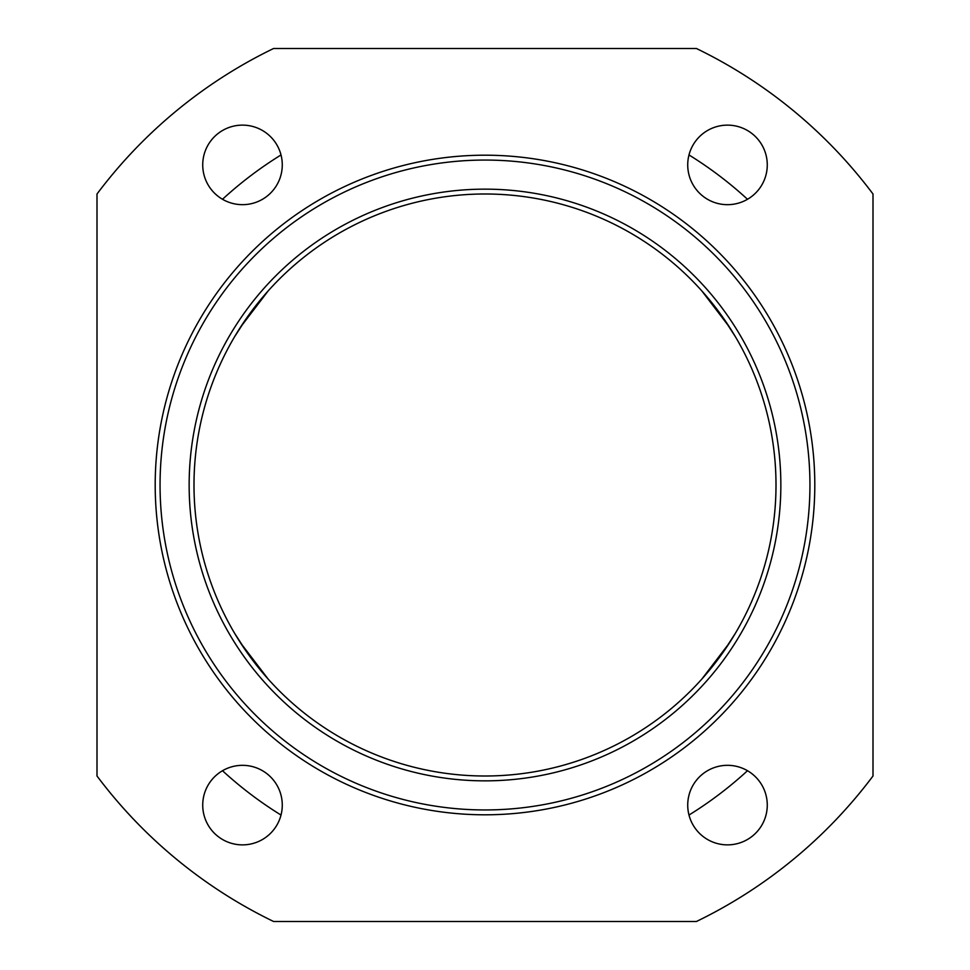 <?xml version="1.0" encoding="UTF-8"?>
<svg xmlns="http://www.w3.org/2000/svg" width="970" height="970" viewBox="0 0 970 970"><rect width="100%" height="100%" fill="white"/><g stroke="black" fill="none" stroke-linecap="round" stroke-linejoin="round"><path stroke-width="1.45" d="M234.619 633.289L246.829 652.204L234.619 633.289M251.06 658.06L257.693 666.693L251.06 658.06M240.608 642.964L268.096 679L255.619 664.074L240.608 642.964M281.009 815.043A388 388 0 0 1 222.506 770.726A39.77 39.77 0 0 1 279.845 791.411A39.77 39.77 0 0 1 249.448 844.264A39.77 39.77 0 0 1 222.506 770.726M234.619 336.711L246.829 317.796L234.619 336.711M251.06 311.94L257.693 303.307L251.06 311.94M268.096 291L255.619 305.926L240.608 327.036L268.096 291M222.506 199.274A39.77 39.77 0 0 1 249.448 125.736A39.77 39.77 0 0 1 279.845 178.589A39.77 39.77 0 0 1 222.506 199.274A388 388 0 0 1 281.009 154.957M688.991 154.957A39.77 39.77 0 0 1 752.878 134.284A39.77 39.77 0 0 1 744.414 200.899A39.77 39.77 0 0 1 688.991 154.957A388 388 0 0 1 747.494 199.274M747.494 770.726A388 388 0 0 1 688.991 815.043A39.77 39.77 0 0 1 744.414 769.101A39.77 39.77 0 0 1 752.878 835.716A39.77 39.77 0 0 1 688.991 815.043M735.381 633.289L723.171 652.204L735.381 633.289M718.94 658.06L712.307 666.693L718.94 658.06M701.904 679L714.381 664.074L729.391 642.964L701.904 679M735.381 336.711L723.171 317.796L735.381 336.711M718.94 311.94L712.307 303.307L718.94 311.94M729.391 327.036L701.904 291L714.381 305.926L729.391 327.036M485 780.85A295.85 295.85 0 0 0 741.213 337.075A295.85 295.85 0 0 0 228.787 337.075A295.85 295.85 0 0 0 485 780.85M485 776A291 291 0 0 1 232.982 339.5A291 291 0 0 1 737.018 339.5A291 291 0 0 1 485 776M485 809.95A324.95 324.95 0 0 1 203.591 322.525A324.95 324.95 0 0 1 766.409 322.525A324.95 324.95 0 0 1 485 809.95M485 814.8A329.8 329.8 0 0 0 770.616 320.1A329.8 329.8 0 0 0 199.383 320.1A329.8 329.8 0 0 0 485 814.8M97 194L97 776A485 485 0 0 0 273.588 921.5L696.411 921.5A485 485 0 0 0 873 776L873 194A485 485 0 0 0 696.411 48.5L273.588 48.5A485 485 0 0 0 97 194"/></g></svg>
